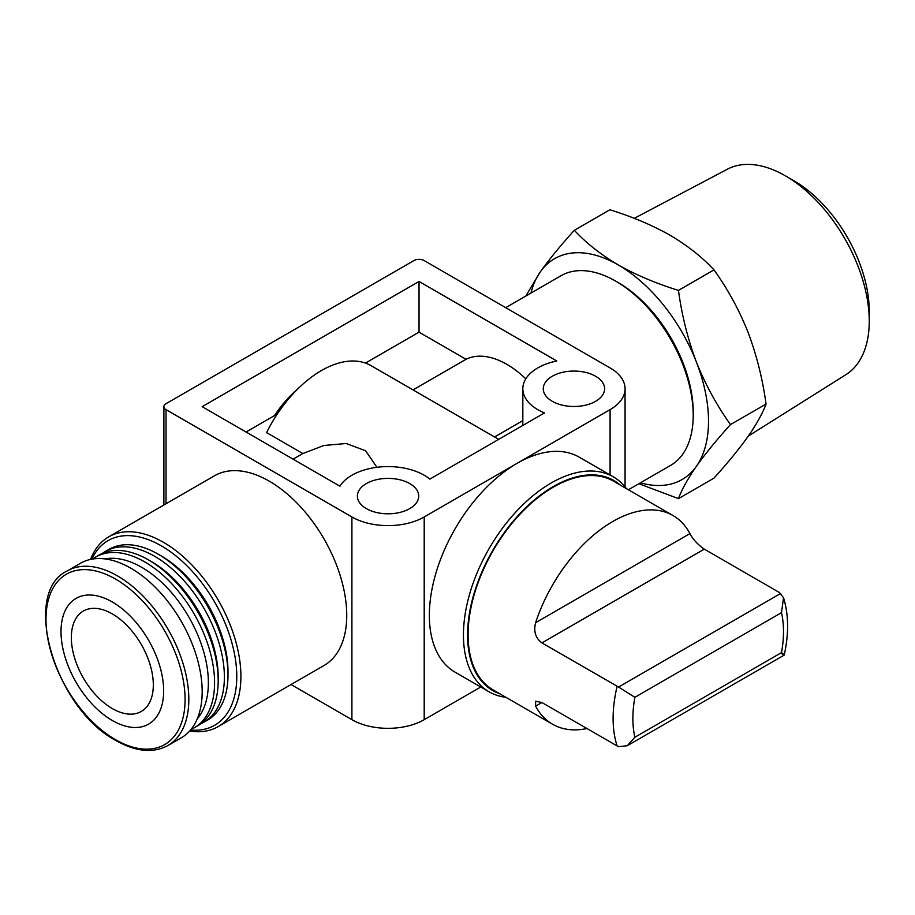 <?xml version="1.0" encoding="UTF-8"?>
<svg xmlns="http://www.w3.org/2000/svg" width="915" height="915" viewBox="0 0 915 915"><rect width="100%" height="100%" fill="white"/><g stroke="black" fill="none" stroke-linecap="round" stroke-linejoin="round"><path stroke-width="1.37" d="M638.91 483.715L678.461 498.629C681.812 489.502 687.806 478.705 696.429 466.25A127.517 73.623 -120 0 0 696.429 362.134A127.517 73.623 -120 0 0 618.346 264.995A127.517 73.623 -120 0 0 540.262 271.961L526.342 295.11M640.466 482.811A127.517 73.623 -120 0 0 696.429 466.25C705.511 453.531 716.868 439.635 730.513 424.571C716.868 405.631 705.511 384.815 696.429 362.134C687.817 339.191 681.824 315.286 678.461 290.398C656.421 283.593 636.383 275.129 618.346 264.995C600.789 254.576 586.115 243.013 574.346 230.283C560.701 245.346 549.343 259.242 540.262 271.961A127.517 73.623 -120 0 0 530.94 293.097M627.21 745.759L634.884 737.261A106.506 61.488 -60 0 1 634.884 697.31L618.574 687.051L541.909 642.902L704.287 549.149L779.5 592.577L783.526 597.724C788.719 614.686 788.936 633.821 784.201 655.106L627.21 745.759L618.574 746.674L617.122 745.942L541.909 702.526L535.63 701.21L535.618 706.151A120.483 69.563 120 0 0 552.523 724.223A120.483 69.563 120 0 0 586.95 728.534M634.884 697.31L781.49 612.673L783.526 597.724M780.758 653.036C785.081 655.918 785.322 655.781 781.49 652.612L634.884 737.261M552.523 724.223L493.048 689.876A120.483 69.563 -60 0 1 493.048 550.75A120.483 69.563 -60 0 1 613.53 481.187L673.017 515.534A120.483 69.563 120 0 0 535.618 622.68C533.445 631.407 535.55 638.144 541.909 642.902M704.287 549.149C697.722 544.539 692.93 539.347 689.921 533.594A120.483 69.563 120 0 0 673.017 515.534M505.926 697.31A124.143 71.667 -60 0 1 489.159 691.843L455.075 672.17A124.143 71.667 -60 0 1 436.043 572.699A124.143 71.667 -60 0 1 517.147 463.31A124.143 71.667 -60 0 1 579.206 457.157L613.29 476.829A124.143 71.667 -60 0 1 626.409 488.621M517.147 463.31L610.088 409.646A51.114 29.509 0 0 0 625.059 388.784A51.114 29.509 0 0 0 610.088 367.91L424.205 260.592A7.297 4.22 0 0 0 413.877 260.592L166.027 403.687A7.297 4.22 0 0 0 163.888 406.66A7.297 4.22 0 0 0 166.027 409.646L351.909 516.964A51.114 29.509 0 0 0 424.205 516.964L517.147 463.31M414.518 390.751L481.553 429.455M376.923 467.291L365.6 450.775L346.202 443.5L323.876 445.502L302.808 453.543L266.585 432.623A99.312 57.336 -60 0 1 371.055 365.645L414.529 390.739M525.805 378.856A84.706 48.907 -120 0 0 466.055 359.286L413.042 389.893M466.055 359.286L419.036 332.145L365.462 363.072M522.831 420.637L494.569 436.958M302.808 453.543L293.086 459.147M275.815 416.279L274.557 415.547L246.066 432.006M291.05 684.546L351.909 719.682A51.114 29.509 0 0 0 424.205 719.682L480.787 687.016M108.679 536.876L214.533 475.766A109.537 63.238 60 0 1 269.296 481.187A109.537 63.238 60 0 1 340.849 577.72A109.537 63.238 60 0 1 324.07 665.48L218.216 726.601A109.537 63.238 -120 0 0 218.216 600.114A109.537 63.238 -120 0 0 108.679 536.876A109.537 63.238 -120 0 0 90.562 559.408M366.366 508.614A30.664 17.705 0 0 0 399.798 512.457A30.664 17.705 0 0 0 418.727 496.102A30.664 17.705 0 0 0 388.063 478.396A30.664 17.705 0 0 0 357.388 496.102A30.664 17.705 0 0 0 366.366 508.614M552.26 401.296A30.664 17.705 0 0 0 585.68 405.139A30.664 17.705 0 0 0 604.609 388.784A30.664 17.705 0 0 0 573.945 371.067A30.664 17.705 0 0 0 543.27 388.784A30.664 17.705 0 0 0 552.26 401.296M202.169 406.66L419.036 281.465L556.778 360.979A51.114 29.509 0 0 0 522.831 388.784A51.114 29.509 0 0 0 544.528 412.917L429.867 479.117A51.114 29.509 0 0 0 381.166 466.856A51.114 29.509 0 0 0 339.911 486.185L202.169 406.66M419.036 281.465L419.036 332.145M297.661 389.047A80.314 46.368 120 0 0 274.557 415.547M189.645 731.028A109.537 63.238 -120 0 0 218.216 726.601M112.328 708.576A57.965 33.466 -120 0 0 141.31 711.447A57.965 33.466 -120 0 0 141.31 644.515A57.965 33.466 -120 0 0 83.345 611.048A57.965 33.466 -120 0 0 74.458 657.496A57.965 33.466 -120 0 0 112.328 708.576M190.514 730.033A106.609 61.557 -120 0 0 214.693 602.15A106.609 61.557 -120 0 0 91.855 559.157M200.762 723.799A98.58 56.913 -120 0 0 203.965 722.175L207.579 720.094A98.58 56.913 -120 0 0 227.995 674.961L227.995 671.381A94.199 54.385 -120 0 0 161.383 556.023L158.284 554.227A98.58 56.913 -120 0 0 108.999 549.343L105.385 551.436A98.58 56.913 -120 0 0 102.377 553.392M227.995 674.961A98.58 56.913 -120 0 0 158.284 554.227M203.965 722.175A98.58 56.913 -120 0 0 203.965 608.349A98.58 56.913 -120 0 0 105.385 551.436M190.995 729.438A98.58 56.913 -120 0 0 194.152 727.848L197.766 725.755A98.58 56.913 -120 0 0 218.182 680.623L218.182 677.054A94.199 54.385 -120 0 0 151.57 561.684L148.47 559.889A98.58 56.913 -120 0 0 99.186 555.016L95.572 557.098A98.58 56.913 -120 0 0 92.609 559.031M218.182 680.623A98.58 56.913 -120 0 0 148.47 559.889M194.152 727.848A98.58 56.913 -120 0 0 194.152 614.011A98.58 56.913 -120 0 0 95.572 557.098M197.274 718.813A94.199 54.385 -120 0 0 188.856 617.065A94.199 54.385 -120 0 0 104.951 558.905M167.96 745.485L181.307 737.787A100.776 58.183 -120 0 0 181.307 621.434A100.776 58.183 -120 0 0 80.531 563.251L67.195 570.949C20.61 592.748 55.163 708.999 116.125 740.647C135.98 751.81 153.263 753.434 167.96 745.485A100.776 58.183 -120 0 0 167.96 629.131A100.776 58.183 -120 0 0 67.195 570.949M112.328 720.505A72.571 41.896 -120 0 0 156.774 657.279A72.571 41.896 -120 0 0 67.893 605.97A72.571 41.896 -120 0 0 112.328 720.505M628.399 489.777L670.535 465.449A109.537 63.238 -120 0 0 693.215 415.307A109.537 63.238 -120 0 0 615.761 281.168A109.537 63.238 -120 0 0 560.998 275.735L505.721 307.657M693.215 415.307L693.215 412.333A105.877 61.133 -120 0 0 618.346 282.655L615.761 281.168M499.682 693.707A121.215 69.986 -60 0 1 492.682 550.544A121.215 69.986 -60 0 1 620.176 485.019M489.159 691.843A124.143 71.667 -60 0 1 489.148 548.508A124.143 71.667 -60 0 1 613.29 476.829M574.346 230.283L609.87 209.775C631.91 216.569 651.949 225.044 669.986 235.178C687.542 245.597 702.205 257.161 713.986 269.879C727.631 288.82 738.988 309.636 748.07 332.317C756.682 355.26 762.675 379.165 766.038 404.053C762.687 413.18 756.694 423.977 748.07 436.432C738.988 449.151 727.631 463.047 713.986 478.11L678.461 498.629M678.461 290.398L713.986 269.879M730.513 424.571L766.038 404.053M748.298 436.1L845.975 374.612A118.618 68.488 -120 0 0 869.25 321.096L869.25 311.249A106.552 61.522 -120 0 0 793.9 180.747L785.379 175.817A118.618 68.488 -120 0 0 727.391 169.218L634.255 218.342M869.25 321.096A118.618 68.488 -120 0 0 785.379 175.817M781.49 612.673A106.506 61.488 -60 0 1 781.49 652.612M617.122 745.942A120.483 69.563 -60 0 1 617.122 686.319M610.088 409.646L610.088 474.988M351.909 516.964L351.909 719.682M166.027 409.646L166.027 503.765M424.205 516.964L424.205 719.682M115.542 739.697A98.351 56.787 -120 0 0 175.772 654.019A98.351 56.787 -120 0 0 55.312 584.468A98.351 56.787 -120 0 0 115.542 739.697M535.618 706.151L541.909 702.526M535.618 622.68L689.921 533.594M618.574 687.051L780.758 593.412M498.721 439.36L481.553 429.444M163.888 406.66L163.888 505M625.059 388.784L625.059 486.894M522.831 388.784L522.831 425.441"/></g></svg>
